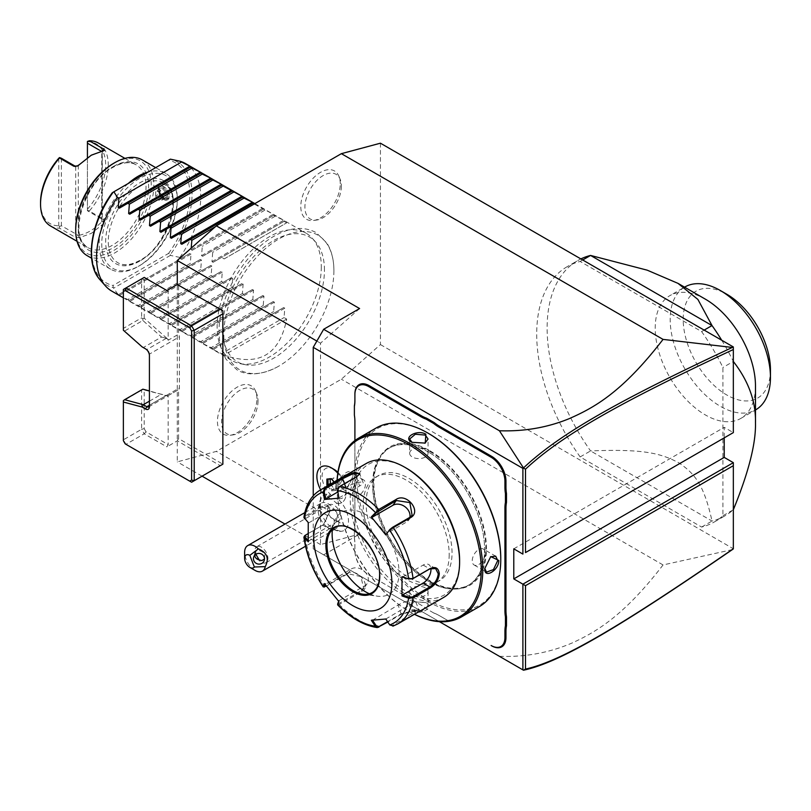 <?xml version="1.0" encoding="UTF-8"?>
<svg xmlns="http://www.w3.org/2000/svg" width="811" height="811" viewBox="0 0 811 811"><rect width="100%" height="100%" fill="white"/><g stroke="black" fill="none" stroke-linecap="round" stroke-linejoin="round"><path stroke-width="0.61" stroke-dasharray="4.05 3.04" d="M380.43 143.192L380.43 344.574L341.37 379.213L216.355 451.392L177.285 461.864L177.285 284.479L222.863 310.795L222.863 464.176L178.582 438.609L178.582 389.635A3.68 2.129 60 0 0 178.602 389.625A3.68 2.129 60 0 0 179.363 387.942L179.363 336.808A3.68 2.129 60 0 0 178.582 334.213L178.582 285.239M333.909 270.742A77.856 44.95 -60 0 1 276.997 367.13A77.856 44.95 -60 0 1 223.806 334.314A77.856 44.95 -60 0 1 277.93 239.509A77.856 44.95 -60 0 1 333.879 268.613A77.856 44.95 -60 0 1 333.909 270.742M340.265 183.732A27.909 16.119 120 0 0 338.968 176.352A27.909 16.119 120 0 0 316.949 174.781A27.909 16.119 120 0 0 300.79 206.521A27.909 16.119 120 0 0 313.492 220.48A27.909 16.119 120 0 0 340.265 183.732M256.925 398.536A27.909 16.119 120 0 0 255.627 391.155A27.909 16.119 120 0 0 233.609 389.584A27.909 16.119 120 0 0 217.449 421.325A27.909 16.119 120 0 0 230.142 435.284A27.909 16.119 120 0 0 256.925 398.536M380.43 344.574L733.337 548.753M732.323 549.625L663.053 564.943L341.37 379.213M733.337 548.327L733.337 462.665M733.337 349.521L733.337 432.598L724.223 427.336L724.223 437.859M567.213 266.657A147.328 85.064 60 0 0 580.149 456.928L701.606 527.059A147.328 85.064 -120 0 0 714.542 521.848A147.328 85.064 -120 0 0 722.915 515.755L722.915 367.474A147.328 85.064 -120 0 0 701.606 331.577L580.149 261.446A147.328 85.064 60 0 0 567.213 266.657L577.635 260.645A147.328 85.064 60 0 1 580.889 258.922M313.239 548.834L439.4 621.672L313.239 548.834L313.239 495.795M334.071 469.407A16.98 9.803 60 0 0 322.19 474.435A16.98 9.803 60 0 0 330.685 494.619A20.376 11.759 -120 0 0 326.874 494.173A20.376 11.759 -120 0 0 321.318 497.64A20.376 11.759 -120 0 0 323.883 518.624A20.376 11.759 -120 0 0 340.772 531.337A20.376 11.759 -120 0 0 341.279 531.306A20.376 11.759 -120 0 0 348.335 518.604A20.376 11.759 -120 0 0 337.457 498.522A16.98 9.803 60 0 0 346.084 490.199A16.98 9.803 60 0 0 337.913 472.357M439.532 615.731L449.101 621.256L439.532 615.731A37.935 21.907 -120 0 0 434.27 613.298L426.606 608.868A37.935 21.907 -120 0 0 421.345 605.239L369.228 575.141A20.255 11.699 60 0 1 354.904 550.334L354.904 544.293A37.935 21.907 -120 0 0 354.387 537.916L354.387 529.076A37.935 21.907 -120 0 0 354.904 523.298L354.904 420.99A37.935 21.907 -120 0 0 354.387 414.614L354.387 405.774M354.904 393.953L354.904 400.593M323.65 554.846L359.597 534.094L216.355 451.392M359.597 308.545L320.527 343.185L320.527 544.566L359.597 534.094M320.527 343.185L316.858 341.066M320.527 544.566L285.006 524.058M202.081 476.179L177.285 461.864M663.053 564.943C623.517 616.421 595.679 632.043 572.708 642.728C549.696 652.723 525.264 657.255 499.414 656.322M220.257 465.676L191.609 482.221L125.979 444.327L144.206 433.804L141.601 429.293L144.206 428.664L144.206 389.99L166.346 395.454A3.68 2.129 -120 0 0 168.171 395.646L168.171 444.631L166.863 446.881L177.285 440.87L220.257 465.676L222.863 464.176M178.582 438.609L177.285 440.87M168.171 395.646L178.582 389.635M142.168 346.915L143.294 347.564L161.531 337.041L142.858 320.487L124.63 331.01L143.294 347.564L146.811 349.592A3.68 2.129 60 0 1 149.417 354.103L149.417 405.226L165.951 395.687L149.417 390.932M161.531 337.041L166.346 338.319A3.68 2.129 -120 0 1 168.171 340.225L178.582 334.213M166.863 290.5L168.171 291.25L168.171 340.225M123.373 440.697L123.373 400.867L142.858 389.402L144.206 389.99M125.218 443.881L125.979 444.327L123.373 439.815L141.601 429.293L141.601 390.344M149.417 401.171L161.531 394.176M149.417 406.737L149.417 405.226L179.363 387.942M149.417 355.603L149.417 354.103L179.363 336.808M142.858 320.487L142.858 318.814L141.601 317.861L123.373 328.394L123.373 289.446L144.206 277.413L146.051 278.477L144.206 279.542L141.601 278.923L141.601 317.861M146.811 349.592L145.514 348.842L146.811 349.592L165.951 338.542L167.857 339.191L144.206 318.216L142.858 318.814M167.857 339.191L166.346 338.319M144.206 318.216L144.206 279.542M168.171 291.25L146.051 278.477M123.373 328.394L123.373 330.249M124.63 331.01L123.373 330.067M167.857 396.336L166.346 395.454M144.206 428.664L146.051 431.857L168.171 444.631M146.051 431.857L144.206 433.804L166.863 446.881M513.779 548.834L724.223 427.336M340.772 531.337L327.168 527.15A14.73 8.505 60 0 0 333.686 529.401A14.73 8.505 -120 0 0 335.845 528.731A14.73 8.505 -120 0 0 336.747 513.424A14.73 8.505 -120 0 0 323.275 502.546A22.1 17.426 -95.1 0 1 326.874 494.173M330.685 494.619L326.235 497.478A18.4 10.624 -120 0 1 336.697 503.519L337.457 498.522M327.168 527.15A14.73 8.505 60 0 1 318.145 511.518A14.73 8.505 60 0 1 321.115 503.215A14.73 8.505 60 0 1 323.275 502.546M255.049 570.397A14.73 8.505 60 0 1 244.628 552.352M264.477 558.941L264.68 554.866C263.504 552.129 261.264 550.679 257.949 550.527L255.789 551.186L255.86 554.288M254.634 555.383A5.525 5.332 15 0 1 255.789 551.186M258.151 546.3A9.205 5.312 -120 0 0 256.803 546.715A9.205 5.312 -120 0 0 256.246 556.285A9.205 5.312 -120 0 0 264.67 563.087A9.205 5.312 -120 0 0 266.018 562.672A9.205 5.312 -120 0 0 266.576 553.102A9.205 5.312 -120 0 0 258.151 546.3M337.325 521.138A9.205 5.312 -120 0 0 338.674 520.713A9.205 5.312 -120 0 0 339.241 511.153A9.205 5.312 -120 0 0 330.817 504.351A9.205 5.312 -120 0 0 329.469 504.766A9.205 5.312 -120 0 0 328.911 514.336A9.205 5.312 -120 0 0 337.325 521.138M336.747 503.499A20.63 11.912 -120 0 0 341.806 502.617A20.63 11.912 -120 0 0 346.084 493.179A20.63 11.912 -120 0 0 337.792 473.198A20.63 11.912 -120 0 1 341.786 502.638L341.806 502.617A20.63 11.912 -120 0 1 336.697 503.519M321.166 466.903A20.63 11.912 -120 0 0 326.235 497.437M320.649 489.824A20.63 11.912 -120 0 0 326.235 497.478M327.451 485.89L331.466 490.888L336.048 490.473L336.048 484.076L332.054 479.108L328.05 479.514M336.048 484.36L334.162 482.018M331.466 478.662L332.054 479.108L334.071 477.943L330.077 478.297L328.05 479.463M330.482 484.137L334.071 488.607L338.075 488.242L336.048 489.408L336.048 490.473L336.048 484.076L338.075 482.91L334.071 477.943M331.466 490.888L332.054 489.773L336.048 489.408M330.077 478.297L330.077 479.331M338.075 488.242L338.075 482.91M334.071 488.607L332.054 489.773L328.465 485.313M434.27 613.298L433.692 612.964A38.675 22.333 60 0 1 439.004 615.427M433.692 612.964L426.606 608.868M354.387 537.916L354.387 538.453A38.675 22.333 60 0 1 354.904 544.891L354.904 550.933A19.525 11.273 -120 0 0 368.711 574.847L420.828 604.935A38.675 22.333 60 0 1 426.14 608.605M368.711 574.847L369.228 575.141L368.711 574.847M354.904 544.891L354.904 544.293M354.387 538.453L354.387 529.076M354.904 440.545L354.904 523.896A38.675 22.333 60 0 1 354.387 529.735M354.904 523.896L354.904 523.298M354.904 421.588L354.904 420.99M354.387 415.151L354.387 414.614M429.86 451.433A79.184 45.72 60 0 1 485.85 548.408A79.184 45.72 60 0 1 469.457 584.66A79.184 45.72 60 0 1 429.86 580.737A79.184 45.72 60 0 1 373.871 483.751A79.184 45.72 60 0 1 390.273 447.51A79.184 45.72 60 0 1 429.86 451.433M484.603 549.128A79.184 45.72 60 0 1 468.2 585.38A79.184 45.72 60 0 1 428.613 581.457A79.184 45.72 60 0 1 428.603 581.457A79.184 45.72 60 0 1 372.614 484.481A79.194 45.72 -120 0 0 428.613 581.457A79.194 45.72 -120 0 0 484.613 549.128A79.194 45.72 -120 0 0 428.613 452.143A79.184 45.72 60 0 1 484.603 549.128M428.613 452.143A79.194 45.72 -120 0 0 372.614 484.471A79.184 45.72 60 0 1 389.016 448.23A79.184 45.72 60 0 1 428.613 452.153M428.613 433.5A102.024 58.909 -120 0 0 356.475 475.155A102.024 58.909 -120 0 0 428.613 600.11A102.024 58.909 -120 0 0 500.762 558.455M376.263 427.934A103.129 59.548 -120 0 0 354.904 475.155A103.129 59.548 -120 0 0 399.924 578.942A103.129 59.548 -120 0 0 479.402 606.567M337.082 480.335A103.129 59.548 -120 0 0 336.94 485.525A103.129 59.548 -120 0 0 409.859 611.839A103.129 59.548 -120 0 0 414.431 614.302M352.957 476.28L352.957 476.28C353.738 465.696 338.856 474.293 338.886 484.4L346.936 488.283L352.957 476.28L351.224 472.762L344.249 475.297L339.931 484.4L342.009 488.709L347.402 487.958L352.957 476.878M484.745 568.288L490.523 556.772M484.745 568.004L484.735 568.602M425.876 602.583L412.475 601.792L411.816 610.703C420.564 615.792 435.426 607.186 425.876 602.583L412.992 601.549L409.636 605.847L412.333 609.801L422.379 610.622L428.056 605.847L425.887 602.583M354.346 495.835A9.205 5.312 -60 0 0 361.432 493.362A9.205 5.312 -60 0 0 365.457 484.096A9.205 5.312 120 0 0 363.551 479.879A9.205 5.312 120 0 0 356.455 482.352A9.205 5.312 120 0 0 352.43 491.618A9.205 5.312 -60 0 0 354.346 495.835L342.009 488.709M337.143 480.305A102.024 58.909 -120 0 0 336.94 486.428L336.94 486.428A102.024 58.909 -120 0 0 409.079 611.382A102.024 58.909 -120 0 0 414.492 614.272M336.94 486.428L336.94 485.525L336.94 486.428M366.106 503.266A60.774 35.086 60 0 1 378.696 475.449A60.774 35.086 60 0 1 425.522 491.73A60.774 35.086 60 0 1 452.051 552.889A60.774 35.086 60 0 1 439.471 580.706A60.774 35.086 60 0 1 392.636 564.426A60.774 35.086 60 0 1 366.106 503.266M449.193 554.542A60.774 35.086 60 0 1 436.602 582.369A60.774 35.086 60 0 1 389.767 566.088A60.774 35.086 60 0 1 363.247 504.918A60.774 35.086 60 0 1 375.828 477.101A60.774 35.086 60 0 1 422.663 493.382A60.774 35.086 60 0 1 449.193 554.542M406.22 468.079A75.504 43.591 -120 0 0 352.826 498.907A75.504 43.591 -120 0 0 406.22 591.381A75.504 43.591 -120 0 0 459.604 560.563M366.237 463.497A77.349 44.656 -120 0 0 350.22 498.907A77.349 44.656 -120 0 0 383.988 576.753A77.349 44.656 -120 0 0 443.587 597.474M304.642 535.716L323.457 524.697L329.905 510.626C329.601 505.141 327.046 503.631 322.22 506.105L304.966 516.07L303.912 517.408M322.22 506.105L322.737 507.098L305.483 517.063L305.037 519.121L308.778 522.842L329.388 510.94A11.05 6.376 120 0 1 334.913 510.393L327.938 506.368L322.737 507.098L329.388 510.94M304.399 518.716L305.037 519.121M359.597 474.263L356.272 477.446L339.008 487.401L337.781 490.584L338.978 497.903L359.587 486.012A11.05 2.332 158.8 0 0 363.125 482.616L359.597 473.502M392.909 626.163L415.779 613.015L419.5 609.75L401.212 614.312L387.83 622.037M308.038 533.628L323.893 524.362L329.905 511.244L327.938 506.368M337.68 604.499L339.272 604.499L361.736 591.523C372.614 586.515 357.063 567.061 347.169 573.397L324.704 586.363L323.214 586.495M389.777 624.926L392.544 625.362L418.75 609.548L401.475 613.603L387.567 621.631M372.513 620.222L398.15 605.036A11.05 2.332 -21.2 0 1 408.825 600.677A11.05 2.332 -21.2 0 1 415.212 600.434L418.75 609.548M337.781 603.536L339.008 603.485L361.473 590.509L363.713 588.502L360.895 576.611L347.939 573.681L326.357 586.14M308.18 540.288L308.778 540.876L329.388 528.985A11.05 6.376 120 0 0 336.606 519.243A11.05 6.376 120 0 0 334.913 510.393M308.241 522.517L308.778 522.842M337.893 491.932L346.054 487.218A11.05 2.332 158.8 0 1 356.728 482.859A11.05 2.332 158.8 0 1 363.125 482.616M409.9 517.306A11.05 8.718 -144.9 0 1 408.744 520.033A11.05 8.718 -144.9 0 1 406.473 522.091L385.864 533.993M402.54 576.966L423.149 565.074A11.05 6.376 -60 0 1 428.674 564.527A11.05 6.376 -60 0 1 430.884 568.379M385.793 619.006L411.684 603.83A11.05 2.332 -21.2 0 0 415.212 600.434M371.316 620.293L372.33 619.939M338.917 601.59L338.978 600.687L338.704 601.346M338.978 600.687L364.798 585.785A11.05 8.718 35.1 0 0 367.069 583.717A11.05 8.718 35.1 0 0 364.544 571.451A11.05 8.718 35.1 0 0 351.264 568.947L325.16 584.549M324.441 583.575L325.444 583.859M308.778 540.876L308.241 541.819M372.067 592.618A37.387 21.583 -120 0 0 372.097 592.598A37.387 21.583 -120 0 0 379.842 575.486A37.387 21.583 -120 0 0 353.403 529.695A37.387 21.583 -120 0 0 334.71 527.849A37.387 21.583 -120 0 0 334.679 527.86L334.649 527.88A37.387 21.583 -120 0 1 363.46 537.896A37.387 21.583 -120 0 1 379.781 575.516A37.387 21.583 -120 0 1 372.036 592.638L372.097 592.598M369.37 593.774A47.332 27.331 -120 0 0 377.531 596.186A47.332 27.331 -120 0 0 398.495 565.186A47.332 27.331 -120 0 0 365.589 514.549A47.332 27.331 -120 0 0 334.325 521.351A47.332 27.331 -120 0 0 332.338 529.624M385.864 618.732L389.746 624.511M409.636 591.614A9.205 5.312 0 0 1 415.323 586.698A9.205 5.312 0 0 1 425.359 587.853A9.205 5.312 180 0 1 428.056 591.614A9.205 5.312 180 0 1 422.369 596.521A9.205 5.312 180 0 1 412.333 595.365A9.205 5.312 0 0 1 409.636 591.614L409.636 605.847M483.356 549.047A9.205 5.312 -60 0 0 476.26 551.521A9.205 5.312 -60 0 0 472.235 560.786A9.205 5.312 120 0 0 474.151 565.003A9.205 5.312 120 0 0 481.237 562.53A9.205 5.312 120 0 0 485.262 553.264A9.205 5.312 -60 0 0 483.356 549.047L495.683 556.174M424.954 443.211L412.089 442.451M412.343 442.603L411.836 442.309L412.343 442.603M409.636 453.268A9.205 5.312 180 0 0 412.333 457.029A9.205 5.312 0 0 0 422.369 458.185A9.205 5.312 0 0 0 428.056 453.268A9.205 5.312 0 0 0 425.359 449.507A9.205 5.312 180 0 0 415.323 448.361A9.205 5.312 180 0 0 409.636 453.268L409.636 439.035M580.149 456.928L590.56 450.916L712.028 521.037A147.328 85.064 -120 0 0 724.963 515.826A147.328 85.064 -120 0 0 733.337 509.744L722.915 515.755M721.709 340.225A147.328 85.064 60 0 1 733.337 361.463L722.915 367.474M704.161 330.097L701.606 331.577M582.703 259.976L580.149 261.446M701.606 527.059L712.028 521.037C703.806 483.903 694.388 473.411 678.746 462.767C660.691 453.42 644.552 448.777 590.56 450.916A147.328 85.064 60 0 1 547.121 328.09A147.328 85.064 60 0 1 577.635 260.645M705.337 299.147A70.902 40.935 -120 0 0 669.886 295.63A70.902 40.935 -120 0 0 655.207 328.09A70.902 40.935 -120 0 0 686.157 399.448A70.902 40.935 -120 0 0 740.788 418.435A70.902 40.935 -120 0 0 755.477 385.985M740.788 418.435L755.761 409.798A70.902 40.935 60 0 1 701.13 390.801A70.902 40.935 60 0 1 670.18 319.443A70.902 40.935 60 0 1 684.859 286.982L669.886 295.63M770.45 369.816A61.697 35.623 60 0 1 726.828 395.008A61.697 35.623 60 0 1 683.197 319.443A61.697 35.623 60 0 1 726.828 294.261M324.451 270.022A72.047 41.594 120 0 0 315.702 242.114A72.047 41.594 120 0 0 258.577 251.815A72.047 41.594 120 0 0 222.559 328.85A72.047 41.594 120 0 0 244.963 364.636A72.047 41.594 120 0 0 297.394 337.599A72.047 41.594 120 0 0 324.451 270.022M321.308 266.89A73.669 42.527 -60 0 1 293.643 335.987A73.669 42.527 -60 0 1 240.036 363.632A73.669 42.527 -60 0 1 232.392 360.763A73.669 42.527 -60 0 1 217.135 327.036A73.669 42.527 -60 0 1 249.291 252.9A73.669 42.527 -60 0 1 306.051 233.173A73.669 42.527 -60 0 1 312.367 238.353A73.669 42.527 -60 0 1 321.308 266.89M224.16 258.922L286.668 222.832L224.16 258.922L221.565 257.422L213.09 262.308L211.985 261.669L212.705 252.302L211.144 251.41L202.669 256.296L201.564 255.658L202.284 246.291L200.733 245.388L192.258 250.285L191.153 249.646L191.193 248.146M286.668 222.832L284.073 221.332L284.783 220.916L283.678 220.278L273.652 215.32L274.371 214.905L273.266 214.266L254.117 204.037M185.466 163.548A73.669 42.527 -60 0 1 200.722 197.276A73.669 42.527 -60 0 1 179.89 257.422L181.451 258.324L189.916 253.427L118.224 294.819L119.329 295.457L127.803 299.523L190.311 263.433L191.021 254.066L189.916 253.427L118.224 294.819L118.943 294.403L117.382 293.511A73.669 42.527 -60 0 1 111.806 291.139M254.37 204.19L215.391 226.695M263.23 209.299L200.733 245.388M264.791 210.201L202.284 246.291M273.652 215.32L211.144 251.41M275.213 216.213L212.705 252.302M284.073 221.332L221.565 257.422M113.205 192.166L170.371 159.159A71.074 41.037 120 0 1 170.371 254.613L168.587 253.417L113.053 285.482L113.205 287.621L117.382 293.511M140.82 260.422A46.045 26.581 120 0 0 170.898 219.852A46.045 26.581 120 0 0 163.842 182.962A46.045 26.581 120 0 0 140.82 185.243A46.045 26.581 120 0 0 110.742 225.813A46.045 26.581 120 0 0 117.798 262.703A46.045 26.581 120 0 0 140.82 260.422M286.668 319.068L224.16 355.157C258.76 366.957 279.592 354.934 286.668 319.068L284.073 317.567L284.783 308.2L283.678 307.562L275.213 312.448L273.652 311.556L274.371 302.189L273.266 301.55L264.791 306.436L263.23 305.534L263.95 296.167L262.845 295.528L254.37 300.425L252.819 299.523L253.529 290.156L252.424 289.517L243.959 294.403L242.398 293.511L243.118 284.144L242.013 283.505L233.538 288.392L231.976 287.5L232.696 278.122L231.591 277.484L223.116 282.38L221.565 281.478L222.275 272.111L221.17 271.472L212.705 276.369L211.144 275.466L211.864 266.099L210.759 265.461L202.284 270.347L200.733 269.455L201.442 260.078L200.337 259.439L191.862 264.335L190.311 263.433M127.803 299.523L129.354 300.425L128.645 300.83L200.337 259.439L128.645 300.83L138.225 305.534L200.733 269.455M138.225 305.534L139.776 306.436L139.066 306.852L210.759 265.461L139.066 306.852L148.636 311.556L211.144 275.466M148.636 311.556L150.197 312.448L149.477 312.864L221.17 271.472L149.477 312.864L159.057 317.567L221.565 281.478M159.057 317.567L160.608 318.47L159.899 318.875L231.591 277.484L159.899 318.875L169.479 323.579L231.976 287.5M169.479 323.579L171.03 324.481L170.32 324.897L242.013 283.505L170.32 324.897L179.89 329.601L242.398 293.511M179.89 329.601L181.451 330.493L180.731 330.908L252.424 289.517L180.731 330.908L190.311 335.612L252.819 299.523M190.311 335.612L191.862 336.514L191.153 336.92L262.845 295.528L191.153 336.92L200.733 341.624L263.23 305.534M200.733 341.624L202.284 342.526L201.564 342.941L273.266 301.55L201.564 342.941L211.144 347.645L273.652 311.556M211.144 347.645L212.705 348.537L211.985 348.953L283.678 307.562L211.985 348.953L221.565 353.657L284.073 317.567M224.16 355.157L221.565 353.657M179.89 257.422L170.371 255.394L170.371 254.613M170.371 255.394L113.875 288.017M118.943 294.403L181.451 258.324M129.354 300.425L191.862 264.335M139.776 306.436L202.284 270.347M150.197 312.448L212.705 276.369M160.608 318.47L223.116 282.38M171.03 324.481L233.538 288.392M181.451 330.493L243.959 294.403M191.862 336.514L254.37 300.425M202.284 342.526L264.791 306.436M212.705 348.537L275.213 312.448M139.522 265.694L139.522 265.694A53.404 30.838 120 0 0 177.285 200.276A53.404 30.838 120 0 0 139.522 178.471A53.404 30.838 120 0 0 101.75 243.888A53.404 30.838 120 0 0 139.522 265.694L138.215 266.444A55.249 31.903 120 0 0 177.285 198.776A55.249 31.903 120 0 0 165.839 173.483A55.249 31.903 120 0 0 148.22 171.952M128.219 183.499A55.249 31.903 120 0 0 100.493 231.368A55.249 31.903 120 0 0 110.59 269.181A55.249 31.903 120 0 0 138.215 266.444M87.152 255.647A55.249 31.903 120 0 0 114.777 252.91A55.249 31.903 120 0 0 150.866 204.22A55.249 31.903 120 0 0 142.401 159.949M158.398 187.878L164.998 199.952L172.723 196.14C172.936 187.25 156.989 178.045 158.398 187.878L158.398 189.825A7.735 4.471 60 0 0 163.873 199.303A7.735 4.471 60 0 0 167.735 199.688L167.482 199.83A7.735 4.471 60 0 1 161.521 197.762A7.735 4.471 60 0 1 158.145 189.977A7.735 4.471 60 0 1 159.747 186.439A7.735 4.471 60 0 1 165.708 188.507A7.735 4.471 60 0 1 169.083 196.292A7.735 4.471 60 0 1 167.482 199.83M75.707 228.844A53.404 30.838 120 0 0 113.479 250.65A53.404 30.838 120 0 0 151.241 185.243A53.404 30.838 120 0 0 113.479 163.437M50.464 225.955A47.879 27.645 120 0 0 59.507 228.195L73.831 236.467L79.143 237.775L91.339 233.365L103.524 223.704L101.76 221.819C93.944 229.685 86.128 234.197 78.312 235.352L77.44 235.454L78.312 235.352A46.045 26.581 -60 0 1 77.44 235.454M79.143 237.775L78.312 235.352L61.383 225.762L59.517 226.441L59.507 228.195M102.632 220.906A46.045 26.581 120 0 1 101.76 221.819L102.632 220.906L101.76 221.819L102.298 220.166L101.75 219L87.426 210.728L87.426 157.547M103.524 223.704L103.626 219.264L89.301 211.002A47.879 27.645 120 0 0 98.354 143.02M90.031 155.925L103.524 150.755M77.623 165.991L78.312 165.211L75.798 166.559M61.383 158.246L61.383 225.762M58.777 158.246L58.777 225.762L59.517 226.441M40.55 202.537A46.045 26.581 120 0 0 58.777 225.762M101.203 151.17L101.76 151.677A46.045 26.581 120 0 1 102.632 151.576M87.426 210.728L87.426 141.459M89.301 211.002L87.426 210.323M87.426 209.228A46.045 26.581 120 0 0 105.663 164.947A46.045 26.581 120 0 0 87.426 141.712M158.398 189.825A7.735 4.471 -120 0 1 160 186.287A7.735 4.471 -120 0 1 165.961 188.365A7.735 4.471 -120 0 1 169.337 196.14A7.735 4.471 60 0 1 167.735 199.688M159.615 193.494L159.615 189.379L162.94 189.075L166.275 193.221L166.275 197.671L162.94 197.965L159.615 193.494L155.661 196.1L158.824 200.347L162.94 197.965L163.609 198.472L159.615 193.494L159.615 188.162L159.615 189.379L159.615 188.162L163.609 187.807L162.94 189.075L158.824 191.457L155.661 191.649L159.615 189.379M163.609 187.807L167.613 192.775L167.613 198.117L163.173 197.884M167.613 192.775L162.332 195.502A46.045 26.581 -60 0 1 162.332 199.952L158.824 200.347M155.661 191.649A46.045 26.581 -60 0 1 155.661 196.1M158.824 191.457L162.332 195.502M162.332 199.952L166.275 197.671M341.37 186.104A25.78 14.882 -60 0 1 316.625 220.055A25.78 14.882 -60 0 1 304.906 207.16A25.78 14.882 -60 0 1 319.828 177.842A25.78 14.882 -60 0 1 340.164 179.282A25.78 14.882 -60 0 1 341.37 186.104M258.02 400.908A25.78 14.882 -60 0 1 233.284 434.858A25.78 14.882 -60 0 1 221.555 421.963A25.78 14.882 -60 0 1 236.488 392.646A25.78 14.882 -60 0 1 256.823 394.085A25.78 14.882 -60 0 1 258.02 400.908M333.686 529.401A22.1 17.426 84.9 0 0 341.279 531.306M420.828 604.935L421.345 605.239L420.828 604.935M429.921 450.794A79.924 46.146 60 0 1 486.438 548.682A79.924 46.146 60 0 1 429.921 581.315A79.924 46.146 60 0 1 373.405 483.417A79.924 46.146 60 0 1 429.921 450.794M338.886 484.4L339.931 484.4M305.483 517.063L304.966 516.07A77.349 44.656 60 0 1 320.335 490.006M356.536 476.736L359.587 486.012M339.272 486.691L339.008 487.401M397.684 623.973A77.349 44.656 60 0 1 393.315 625.98L392.544 625.362M325.485 586.647L324.704 586.363A77.349 44.656 60 0 1 304.966 535.503L305.483 535.108M378.747 627.278A77.349 44.656 60 0 1 339.272 604.499L339.008 603.485M401.212 614.312L398.15 605.036M361.736 591.523L361.473 590.509L364.798 585.785M347.169 573.397L347.939 573.681L351.264 568.947M322.22 525.538L322.737 525.143L329.388 528.985M346.054 487.218L344.655 483.589M409.798 517.367L406.473 522.091M423.149 565.074L429.789 568.906M415.779 613.015L411.684 603.83M411.816 610.703L412.333 609.801M119.329 208.184L191.021 166.782L119.329 208.184M129.75 214.195L201.442 172.804L129.75 214.195M140.171 220.207L211.864 178.815L140.171 220.207M150.582 226.218L222.275 184.827L150.582 226.218M161.004 232.24L232.696 190.849L161.004 232.24M171.425 238.252L243.118 196.86L171.425 238.252M181.836 244.263L253.529 202.872L181.836 244.263M191.153 249.646L262.845 208.255M192.258 250.285L263.95 208.893L192.258 250.285M201.564 255.658L273.266 214.266M202.669 256.296L274.371 214.905L202.669 256.296M211.985 261.669L283.678 220.278M213.09 262.308L284.783 220.916L213.09 262.308M168.587 253.417A69.29 40.003 120 0 0 168.587 160.193M113.053 192.248A69.29 40.003 120 0 0 113.053 285.482M100.158 279.937A71.074 41.037 120 0 0 113.205 287.621M191.021 254.066L119.329 295.457M201.442 260.078L129.75 301.469M211.864 266.099L140.171 307.491M222.275 272.111L150.582 313.502M232.696 278.122L161.004 319.514M243.118 284.144L171.425 325.535M253.529 290.156L181.836 331.547M263.95 296.167L192.258 337.558M274.371 302.189L202.669 343.58M284.783 308.2L213.09 349.592M139.522 261.183A47.879 27.645 -60 0 1 105.663 241.627A47.879 27.645 -60 0 1 139.522 182.982A47.879 27.645 -60 0 1 173.382 202.537A47.879 27.645 -60 0 1 139.522 261.183M113.479 166.448A49.724 28.709 -60 0 1 148.636 186.743A49.724 28.709 -60 0 1 113.479 247.649A49.724 28.709 -60 0 1 78.312 227.344A49.724 28.709 -60 0 1 113.479 166.448M112.171 167.198A47.879 27.645 -60 0 1 136.116 164.826A47.879 27.645 -60 0 1 143.456 203.196A47.879 27.645 -60 0 1 112.171 245.388A47.879 27.645 -60 0 1 88.227 247.76A47.879 27.645 -60 0 1 80.887 209.39A47.879 27.645 -60 0 1 112.171 167.198M103.626 219.264L101.75 219L102.145 150.978M75.707 166.519L75.707 234.034L73.831 236.467M78.312 165.211L78.312 235.352M101.76 221.819L101.76 151.677M167.613 198.117L163.609 198.472M148.656 406.919L178.602 389.625M321.318 497.64L318.145 511.518M304.835 512.613L321.115 503.215M335.845 528.731L305.514 546.239M264.305 560.188L264.913 557.927M253.63 557.329L254.735 553.193M266.018 562.672L338.674 520.713M256.803 546.715L329.469 504.766M346.084 493.179L346.084 490.199M335.805 489.864L335.805 484.299L334.02 482.099M468.2 585.38L469.457 584.66M389.016 448.23L390.273 447.51M363.551 479.879L351.224 472.762M409.079 611.382L409.859 611.839M439.471 580.706L436.602 582.369M378.696 475.449L375.828 477.101M359.891 473.806L359.425 474.688M329.905 510.626L329.905 511.234M408.744 520.033L412.11 515.249M435.639 568.552L428.674 564.527M419.5 609.75L418.537 609.365M367.069 583.717L363.713 588.502M362.841 594.179L377.531 596.186M328.708 535.078L334.325 521.351M412.475 601.792L412.992 601.549M428.056 591.614L428.056 605.847M474.151 565.003L486.478 572.12M425.228 443.09L424.7 443.333M428.056 453.268L428.056 439.035M714.542 521.848L724.963 515.826M333.879 268.613C333.585 258.547 331.233 249.991 326.823 242.965L316.077 232.554C304.257 226.33 290.875 227.212 275.933 235.21C245.53 250.812 218.382 296.836 219.061 331.527C219.061 342.516 221.423 351.802 226.157 359.364L236.873 369.745C243.776 374.256 257.614 377.115 276.997 367.13M244.963 364.636L240.036 363.632M315.702 242.114L312.367 238.353M254.857 203.612L306.051 233.173M123.373 297.819L232.392 360.763M163.842 182.962C183.691 191.143 168.171 246.057 139.897 260.331C131.007 265.227 123.637 266.018 117.798 262.703M177.285 200.276L177.285 198.776M165.839 173.483L155.702 167.634M110.59 269.181L91.602 258.212M124.935 158.378L136.116 164.826C130.013 161.379 122.339 162.2 113.094 167.289C83.715 182.14 67.556 239.194 88.227 247.76L77.055 241.313M75.149 166.6L76.133 166.64M104.406 150.501L102.298 151.819L102.298 220.166M164.998 199.952L163.873 199.303M159.889 193.565L159.889 188.862M163.477 198.016L159.879 193.535M313.492 220.48L316.625 220.055M338.968 176.352L340.164 179.282M230.142 435.284L233.284 434.858M255.627 391.155L256.823 394.085"/><path stroke-width="1.22" d="M222.863 313.806L222.863 464.176L194.214 480.71L194.214 330.341L222.863 313.806L222.863 310.795L177.285 284.479L177.285 260.483L216.355 225.843L341.37 153.664L380.43 143.192L733.337 346.946L733.337 349.521L733.337 347.27L732.323 347.443C620.891 399.549 560.827 432.841 523.49 467.947L499.414 430.763L323.65 329.296L313.239 347.341L522.892 468.383L522.892 554.095L513.779 548.834L513.779 578.902L724.223 457.404L733.337 462.665L733.337 465.676L525.498 585.674L513.779 578.902M733.337 548.895L732.323 549.625C620.638 626.366 560.614 662.344 523.49 670.221L439.4 621.672L523.49 670.221M724.223 437.859L724.223 457.404M733.337 432.598L733.337 349.521C622.473 401.344 562.459 434.635 525.498 469.184L525.498 552.585L733.337 432.598L525.498 552.585M523.46 670.2L525.498 669.075C562.246 661.026 622.219 625.139 733.337 548.753L733.337 465.676M733.337 462.665L522.892 584.163L522.892 669.876M313.239 495.795L313.239 347.341M320.649 489.824A20.63 11.912 -120 0 1 321.156 466.913A20.63 11.912 -120 0 1 337.781 473.239A20.63 11.912 -120 0 0 331.496 467.917L334.071 469.407A16.98 9.803 60 0 1 337.913 472.357M504.929 487.208L505.963 487.208A37.935 21.907 -120 0 0 506.49 493.585L505.446 493.646A38.675 22.333 60 0 1 504.929 487.208L504.929 481.166A19.525 11.273 -120 0 0 491.121 457.252L491.638 456.35L439.532 426.262A37.935 21.907 -120 0 1 434.27 422.622L426.606 418.202A37.935 21.907 -120 0 1 421.345 415.769L369.228 385.681A20.255 11.699 60 0 0 354.904 393.953L354.904 400.593A38.675 22.333 60 0 1 354.387 406.433L354.387 405.774A37.935 21.907 -120 0 0 354.904 399.995M491.638 456.35A20.255 11.699 60 0 1 505.963 481.166L505.963 487.208M506.49 493.585L506.49 502.425A37.935 21.907 -120 0 0 505.963 508.203L505.963 610.511A37.935 21.907 -120 0 0 506.49 616.887L506.49 625.727A37.935 21.907 -120 0 0 505.963 631.505L505.963 637.547A20.255 11.699 60 0 1 491.638 645.82L491.121 645.515A19.525 11.273 -120 0 0 504.929 637.547L504.929 631.505A38.675 22.333 60 0 1 505.446 625.666L506.49 625.727M216.355 225.843L359.597 308.545L323.65 329.296M522.892 468.383L523.49 467.947M499.414 430.763C524.17 431.594 547.435 427.559 569.18 418.669C593.054 408.095 621.419 393.426 663.053 339.393L341.37 153.664M316.858 341.066L177.285 260.483M285.006 524.058L202.081 476.179M525.498 585.674L525.498 669.075M177.285 284.479L166.863 290.5L144.206 277.413L125.979 287.946L125.218 290.51L123.373 291.575L123.373 330.249L142.168 346.915L145.514 348.842A5.525 3.193 60 0 1 149.417 355.603L149.417 406.737A5.525 3.193 60 0 1 145.514 408.987L142.168 407.061L123.373 402.023L123.373 440.697L125.218 443.881L189.764 481.156L191.609 480.092L191.609 330.969L194.214 330.341L191.609 325.829L220.257 309.295M189.764 481.156L191.609 482.221L194.214 480.71L191.609 480.092M145.514 408.987L146.811 406.737L149.417 405.226A3.68 2.129 60 0 1 148.656 406.919A3.68 2.129 60 0 1 146.811 406.737L143.294 404.699L142.168 407.061M123.373 291.575L123.373 289.446L125.979 287.946L191.609 325.829L189.764 327.776L125.218 290.51M191.609 330.969L189.764 327.776M149.417 401.171L143.294 404.699L124.63 399.701L123.373 400.644L123.373 402.023M124.63 399.701L142.858 389.179L149.417 390.932M663.053 339.393L732.323 347.443M523.46 468.059L525.498 469.184M254.35 566.99L265.258 566.646A14.73 8.505 60 0 1 262.409 571.126A14.73 8.505 60 0 1 260.25 571.796A14.73 8.505 60 0 1 255.049 570.397L249.839 567.386A7.37 4.258 -120 0 0 254.35 566.99L249.839 555.363A7.37 4.258 -120 0 0 244.628 558.373A7.37 4.258 -120 0 0 249.839 567.386M244.628 558.373L244.628 552.352A14.73 8.505 60 0 1 247.679 545.61A14.73 8.505 60 0 1 249.839 544.941A14.73 8.505 60 0 1 258.364 548.885L249.839 555.363M265.258 566.646C269.374 558.475 267.072 552.555 258.364 548.885M264.122 556.954A5.525 5.332 15 0 1 259.267 564.111A5.525 5.332 15 0 1 253.63 557.329A5.525 5.332 15 0 1 264.122 556.954M255.86 554.288L259.155 559.874L261.862 560.594L264.477 558.941M259.155 559.874A5.525 5.332 15 0 1 254.634 555.383M331.496 467.917A20.63 11.912 -120 0 0 321.176 466.893A20.63 11.912 -120 0 0 321.166 466.903L321.156 466.913M334.162 482.018L331.466 478.662L326.884 479.078L331.851 479.169M326.884 479.078L326.884 485.181L328.465 485.313M330.077 479.331L330.482 484.137M330.077 483.63L328.05 484.796L328.05 479.514M491.121 457.252L439.004 427.164A38.675 22.333 60 0 1 433.692 423.494L434.27 422.622M505.446 493.646L505.446 502.364L506.49 502.425M506.49 616.887L505.446 616.948A38.675 22.333 60 0 1 504.929 610.511L504.929 508.203A38.675 22.333 60 0 1 505.446 502.364M505.446 616.948L505.446 625.666M354.387 406.433L354.387 415.151A38.675 22.333 60 0 1 354.904 421.588L354.904 440.545M426.606 418.202L426.14 419.135A38.675 22.333 60 0 1 420.828 416.672L368.711 386.583A19.525 11.273 -120 0 0 354.904 394.551L354.904 393.953M426.14 419.135L433.692 423.494M414.431 614.302A103.129 59.548 -120 0 0 461.429 616.938L479.402 606.567A103.129 59.548 -120 0 0 500.762 559.357L500.762 558.455A102.024 58.909 -120 0 0 428.613 433.5L427.833 433.044A103.129 59.548 -120 0 0 376.263 427.934L358.3 438.315A103.129 59.548 -120 0 0 337.082 480.335M500.762 558.455L500.762 559.357A103.129 59.548 -120 0 0 427.833 433.044M484.745 568.602L490.756 556.599L498.806 560.482C498.846 570.589 483.954 579.186 484.745 568.602L484.745 568.592M461.429 616.938A103.129 59.548 -120 0 0 482.788 569.727A103.129 59.548 -120 0 0 437.768 465.94A103.129 59.548 -120 0 0 358.3 438.315M411.816 442.299C402.256 437.676 417.168 429.09 425.876 434.179L425.228 443.09L411.836 442.309M490.523 556.772L495.683 556.174L497.761 560.482L493.453 569.586L486.478 572.12L484.745 568.288M414.492 614.272A102.024 58.909 -120 0 0 481.227 569.727A102.024 58.909 -120 0 0 411.785 446.395A102.024 58.909 -120 0 0 337.143 480.305M337.68 490.655A74.622 43.084 60 0 1 375.311 512.38L376.213 512.765L396.265 500.529L409.829 502.577L412.11 515.249L409.798 517.367L392.544 527.332L389.746 529.603L385.793 534.895L371.316 516.881L378.747 509.48L396.001 499.515C406.514 492.186 422.186 511.559 410.569 517.651L393.315 527.606L389.777 530.384A74.622 43.084 60 0 1 408.592 578.872L412.535 578.872L429.789 568.906L435.639 568.552L438.254 573.793C437.555 579.429 434.737 583.819 429.789 586.951L412.535 596.916L413.052 597.91L408.592 598.163L401.992 595.953L401.992 576.651L408.592 578.872L413.052 578.476L430.306 568.511C435.558 566.281 438.548 568.045 439.288 573.793C438.558 579.885 435.558 584.599 430.306 587.945L413.052 597.91A77.349 44.656 60 0 1 397.684 623.973L443.587 597.474A77.349 44.656 -120 0 0 459.604 562.064L459.604 560.563A75.504 43.591 -120 0 0 406.22 468.079L404.912 467.329A77.349 44.656 -120 0 0 366.237 463.497L320.335 490.006A77.349 44.656 60 0 1 324.704 487.999L341.958 478.034L354.66 472.235L359.891 473.806L356.536 476.736L339.272 486.691L337.68 490.655L338.917 498.177L324.441 499.464L323.214 491.953L324.704 487.999L325.485 488.607L342.739 478.652L353.15 473.634L359.597 473.502L359.597 474.263M459.604 560.563L459.604 562.064A77.349 44.656 -120 0 0 404.912 467.329M320.335 490.006C311.302 495.501 305.828 504.635 303.912 517.408L308.241 522.517L308.241 541.819L303.902 537.125L304.642 535.716L308.038 533.628M304.399 518.716A74.622 43.084 60 0 1 323.214 491.953L324.248 491.79L325.485 488.607M387.83 622.037L377.287 627.582L375.311 626.224L376.213 625.717L372.33 619.939M387.567 621.631L379.011 626.568L376.213 625.717M308.778 540.876L305.037 537.166L304.399 538.007A74.622 43.084 60 0 0 323.214 586.495L324.349 587.063L323.163 586.84L324.441 583.575L338.917 601.59L337.7 604.925C350.616 617.992 363.815 625.545 377.287 627.582M412.535 596.916L408.967 597.17L408.592 598.163A74.622 43.084 60 0 1 389.777 624.926L385.793 619.006L371.316 620.293L375.311 626.224A74.622 43.084 60 0 1 337.68 604.499L337.751 603.82M326.357 586.14L324.248 586.698L325.444 583.859M305.037 537.166L305.483 535.108M391.895 583.109A55.249 31.903 -120 0 0 352.826 515.451A55.249 31.903 -120 0 0 313.756 538.007A55.249 31.903 -120 0 0 352.826 605.665A55.249 31.903 -120 0 0 391.895 583.109M324.441 499.464L325.444 499.12L324.248 491.79M325.444 499.12L337.893 491.932M371.316 516.881L372.33 517.165L376.213 512.765M372.33 517.165L392.94 505.263A11.05 8.718 -144.9 0 1 404.77 506.591A11.05 8.718 -144.9 0 1 409.9 517.306M389.746 529.603L385.793 534.895M401.992 576.651L408.967 579.125M430.884 568.379A11.05 6.376 -60 0 1 423.149 583.109L402.54 595.01L408.967 597.17M401.992 595.953L402.54 595.01M389.777 624.926L393.315 625.98M338.978 600.687L337.781 603.536M334.679 527.86A37.387 21.583 -120 0 0 328.708 535.078A37.387 21.583 -120 0 0 326.975 544.962A37.387 21.583 -120 0 0 353.403 590.743A37.387 21.583 -120 0 0 362.841 594.179A37.387 21.583 -120 0 0 372.067 592.618C376.912 589.719 379.416 584.113 379.568 575.82C380.906 550.223 349.034 517.165 334.649 527.88A37.387 21.583 -120 0 0 326.914 544.992A37.387 21.583 -120 0 0 343.225 582.622A37.387 21.583 -120 0 0 372.036 592.638M332.338 529.624A47.332 27.331 -120 0 0 365.589 591.837A47.332 27.331 -120 0 0 369.37 593.774M412.089 442.451L409.636 439.035L415.323 434.26L425.359 435.081L428.056 439.035L424.954 443.211M733.337 509.744C748.604 472.438 755.974 443.465 755.477 422.825C755.974 401.597 748.594 381.14 733.337 361.463M721.709 340.225A147.328 85.064 60 0 0 712.028 325.566L590.56 255.435L647.219 270.175L677.976 283.353L697.896 299.431L712.028 325.566L704.161 330.097M580.889 258.922A147.328 85.064 60 0 1 590.56 255.435L582.703 259.976M677.976 283.353L705.337 299.147A70.902 40.935 -120 0 1 755.477 385.985L755.477 422.825M684.575 287.155L684.859 286.982A70.902 40.935 60 0 1 720.31 290.5A70.902 40.935 60 0 1 770.44 375.99A70.902 40.935 60 0 1 770.45 377.338A70.902 40.935 60 0 1 755.761 409.798L755.477 409.96M720.31 290.5L726.828 294.261A61.697 35.623 60 0 1 770.45 369.816L770.45 377.257M191.193 248.146L191.862 240.279L190.311 239.377L181.836 244.263L180.731 243.624L181.451 234.257L179.89 233.365L171.425 238.252L170.32 237.613L171.03 228.246L169.479 227.344L161.004 232.24L159.899 231.601L160.608 222.234L159.057 221.332L150.582 226.218L149.477 225.59L150.197 216.213L148.636 215.32L140.171 220.207L139.066 219.568L139.776 210.201L138.225 209.299L129.75 214.195L128.645 213.557L129.354 204.19L127.803 203.287L119.329 208.184L118.224 207.545L118.943 198.168L117.382 197.276A73.669 42.527 -60 0 0 96.55 257.422A73.669 42.527 -60 0 0 105.491 285.959L100.158 279.937A71.074 41.037 120 0 1 113.205 192.166L113.053 192.248M254.117 204.037L252.424 202.233L242.398 197.276L243.118 196.86L242.013 196.221L221.565 185.243L222.275 184.827L221.17 184.188L211.144 179.231L211.864 178.815L210.759 178.177L202.284 174.112L200.337 172.165L190.311 167.198L191.021 166.782L179.89 161.186A73.669 42.527 -60 0 1 185.466 163.548L254.857 203.612M181.451 162.078L118.943 198.168M190.311 167.198L127.803 203.287M191.862 168.1L129.354 204.19M200.733 173.209L138.225 209.299M202.284 174.112L139.776 210.201M211.144 179.231L148.636 215.32M212.705 180.123L150.197 216.213M221.565 185.243L159.057 221.332M223.116 186.145L160.608 222.234M231.976 191.254L169.479 227.344M233.538 192.156L171.03 228.246M242.398 197.276L179.89 233.365M243.959 198.168L181.451 234.257M252.819 203.287L190.311 239.377M215.391 226.695L191.862 240.279M117.382 197.276L113.875 191.781L170.371 159.159L179.89 161.186M113.875 191.781L113.205 192.166M123.373 297.819L111.806 291.139A73.669 42.527 -60 0 1 105.491 285.959M148.22 171.952A55.249 31.903 120 0 0 138.215 176.22A55.249 31.903 120 0 0 128.219 183.499M155.702 167.634L142.401 159.949A55.249 31.903 120 0 0 114.777 162.687L114.777 162.687A55.249 31.903 120 0 0 75.707 230.354A55.249 31.903 120 0 0 87.152 255.647L91.602 258.212M114.777 162.687L113.479 163.437A53.404 30.838 120 0 0 75.707 228.844L75.707 230.354M124.935 158.378L98.354 143.02A47.879 27.645 120 0 0 89.301 140.779L103.626 149.052L103.524 150.755L91.339 155.165L77.866 165.819L73.831 166.255L59.507 157.983A47.879 27.645 120 0 0 40.55 204.037A47.879 27.645 120 0 0 50.464 225.955L77.055 241.313M104.406 150.501L103.524 150.755M79.143 164.826L91.339 155.165M77.44 166.123L78.312 165.211A46.045 26.581 -60 0 0 77.562 165.991M75.798 166.559L61.383 158.246L59.517 157.577L58.777 158.246A46.045 26.581 120 0 0 40.55 202.537L40.55 204.037M87.426 157.547L87.426 143.212L101.203 151.17M87.426 143.212L87.426 141.459L89.301 140.779M326.884 485.181L327.451 485.89M439.004 427.164L439.532 426.262M504.929 481.166L505.963 481.166M504.929 508.203L505.963 508.203M504.929 610.511L505.963 610.511M504.929 631.505L505.963 631.505M504.929 637.547L505.963 637.547M491.121 645.515L491.638 645.82M368.711 386.583L369.228 385.681M420.828 416.672L421.345 415.769M498.806 560.482L497.761 560.482M392.544 527.332L393.315 527.606A77.349 44.656 60 0 1 413.052 578.476L412.535 578.872M339.272 486.691A77.349 44.656 60 0 1 378.747 509.48L379.011 510.494M341.958 478.034L344.655 483.589M396.001 499.515L396.265 500.529L392.94 505.263M410.569 517.651L409.798 517.367M430.306 568.511L429.789 568.906M439.288 573.793L438.254 573.793M430.306 587.945L429.789 586.951L423.149 583.109M378.747 627.278L379.011 626.568M379.781 576.124A38.117 22.009 -120 0 0 352.826 529.431A38.117 22.009 -120 0 0 325.87 544.992A38.117 22.009 -120 0 0 352.826 591.685A38.117 22.009 -120 0 0 379.781 576.124M425.876 434.179L425.359 435.081M118.224 207.545L189.916 166.154M128.645 213.557L200.337 172.165M139.066 219.568L210.759 178.177M149.477 225.59L221.17 184.188M159.899 231.601L231.591 190.21M170.32 237.613L242.013 196.221M180.731 243.624L252.424 202.233M73.831 166.255L75.707 166.519M103.626 149.052L102.145 150.978M247.679 545.61L304.835 512.613M305.514 546.239L262.409 571.126M334.02 482.099L331.577 479.058M337.64 604.692L337.731 603.698M323.163 586.84C312.64 570.701 306.223 554.126 303.902 537.125M397.684 623.973L392.909 626.163M770.45 377.338L770.45 369.816M112.323 192.673C90.548 222.234 84.385 263.261 100.158 279.937"/></g></svg>

